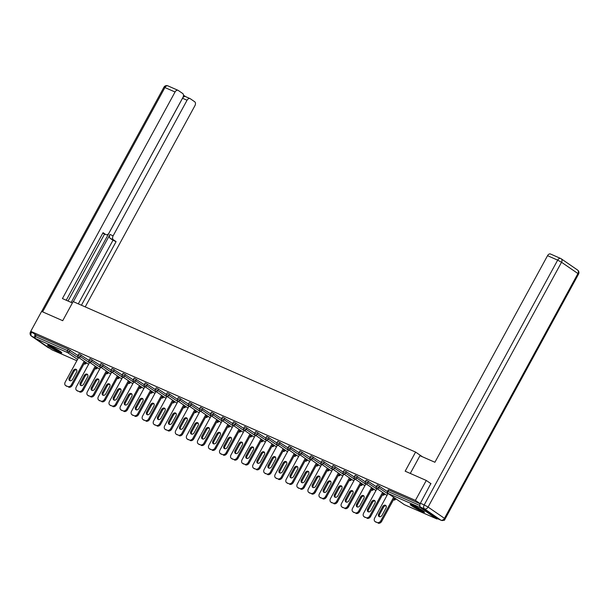 <?xml version="1.0" encoding="UTF-8"?>
<svg xmlns="http://www.w3.org/2000/svg" width="609" height="609" viewBox="0 0 609 609"><rect width="100%" height="100%" fill="white"/><g stroke="black" fill="none" stroke-linecap="round" stroke-linejoin="round"><path stroke-width="0.91" d="M59.195 352.071A8.123 0.761 -151.4 0 0 61.806 352.847A8.123 0.761 -151.4 0 0 57.893 349.924A8.123 0.761 -151.4 0 0 50.151 345.851A8.123 0.761 -151.4 0 0 47.548 345.075A8.123 0.761 -151.4 0 0 51.453 347.998A8.123 0.761 -151.4 0 0 59.195 352.071M421.908 511.461A8.123 0.761 -151.4 0 0 424.511 512.245A8.123 0.761 -151.4 0 0 420.606 509.314A8.123 0.761 -151.4 0 0 412.864 505.249A8.123 0.761 -151.4 0 0 410.253 504.465A8.123 0.761 -151.4 0 0 414.166 507.396A8.123 0.761 -151.4 0 0 421.908 511.461M455.197 500.354L444.395 520.322L443.999 520.056M86.272 362.949L87.163 363.337M97.326 367.798L98.216 368.194M108.372 372.655L109.27 373.051M119.425 377.511L120.316 377.907M130.478 382.368L131.369 382.764M141.532 387.225L142.422 387.621M152.577 392.082L153.468 392.478M163.631 396.939L164.521 397.334M174.684 401.795L175.575 402.191M185.737 406.652L186.628 407.048M196.783 411.509L197.674 411.905M207.836 416.366L208.727 416.762M218.89 421.222L219.78 421.618M229.943 426.079L230.834 426.475M240.989 430.936L241.88 431.332M252.042 435.793L252.933 436.189M263.096 440.65L263.986 441.038M274.141 445.506L275.032 445.895M285.195 450.363L286.085 450.751M296.248 455.22L297.139 455.608M307.301 460.077L308.192 460.465M318.347 464.933L319.238 465.322M329.4 469.79L330.291 470.178M340.454 474.647L341.344 475.035M351.507 479.504L352.398 479.892M362.553 484.361L363.444 484.749M373.606 489.217L374.497 489.606M384.66 494.074L385.55 494.462M395.705 498.931L396.604 499.319M443.908 520.109L444.395 520.322M52.138 349.878A1.561 1.043 -66.3 0 1 52.009 349.84A1.561 1.043 -66.3 0 1 51.894 349.772L35.497 338.497A1.561 1.043 -66.3 0 1 35.368 336.533L36.159 335.079L30.747 331.349L41.61 311.42L62.719 320.699L73.141 301.584L415.589 452.076L422.41 456.765M419.883 505.934A1.561 1.043 113.7 0 0 420.164 507.541L436.562 518.822A1.561 1.043 113.7 0 0 436.683 518.883A1.561 1.043 113.7 0 0 437.589 518.731M388.74 490.017L387.948 491.478L387.446 491.326L388.238 489.872L388.74 490.017L420.119 503.81M415.589 452.076L405.168 471.191L426.277 480.463L431.02 483.729M426.277 480.463L415.414 500.392L420.172 503.666M30.747 331.349L415.414 500.392M36.159 335.079L68.254 349.178L77.914 355.557M81.241 355.1L80.441 356.554L78.013 355.344L78.805 353.882L79.307 354.035L88.967 360.414M92.286 359.957L91.495 361.411L89.059 360.201L89.858 358.739L90.353 358.891L100.013 365.271M103.34 364.814L102.548 366.268L100.112 365.057L100.904 363.596L101.406 363.748L111.066 370.127M114.393 369.671L113.594 371.125L111.165 369.914L111.957 368.453L112.459 368.605L122.12 374.984M125.439 374.527L124.647 375.981L122.211 374.771L123.01 373.309L123.513 373.462L133.165 379.841M136.492 379.384L135.7 380.838L133.264 379.628L134.056 378.166L134.559 378.318L144.219 384.698M147.545 384.241L146.754 385.695L144.318 384.485L145.109 383.023L145.612 383.175L155.272 389.554M158.599 389.098L157.8 390.552L155.371 389.334L156.163 387.88L156.665 388.032L166.326 394.411M169.645 393.954L168.853 395.408L166.417 394.19L167.216 392.736L167.719 392.889L177.371 399.268M180.698 398.811L179.906 400.265L177.47 399.047L178.262 397.593L178.764 397.746L188.425 404.125M191.751 403.668L190.96 405.122L188.524 403.904L189.315 402.45L189.818 402.602L199.478 408.982M202.805 408.525L202.005 409.979L199.577 408.761L200.369 407.307L200.871 407.459L210.531 413.838M213.85 413.382L213.059 414.836L210.623 413.618L211.422 412.164L211.924 412.316L221.577 418.695M224.904 418.238L224.112 419.692L221.676 418.474L222.468 417.02L222.97 417.173L232.63 423.552M235.957 423.095L235.158 424.549L232.729 423.331L233.521 421.877L234.023 422.029L243.684 428.409M247.003 427.952L246.211 429.406L243.775 428.188L244.574 426.734L245.077 426.886L254.729 433.265M258.056 432.809L257.264 434.263L254.828 433.045L255.628 431.591L256.123 431.743L265.783 438.122M269.109 437.658L268.318 439.119L265.882 437.901L266.673 436.447L267.176 436.6L276.836 442.971M280.163 442.515L279.364 443.976L276.935 442.758L277.727 441.304L278.229 441.456L287.89 447.828M291.209 447.371L290.417 448.833L287.981 447.615L288.78 446.161L289.283 446.313L298.935 452.685M302.262 452.228L301.47 453.69L299.034 452.472L299.826 451.018L300.328 451.17L309.989 457.542M313.315 457.085L312.524 458.547L310.088 457.329L310.879 455.875L311.382 456.019L321.042 462.398M324.369 461.942L323.569 463.403L321.141 462.185L321.933 460.731L322.435 460.876L332.095 467.255M335.414 466.799L334.623 468.26L332.187 467.042L332.986 465.588L333.488 465.733L343.141 472.112M346.468 471.655L345.676 473.117L343.24 471.899L344.032 470.445L344.534 470.59L354.194 476.969M357.521 476.512L356.729 477.974L354.293 476.756L355.085 475.302L355.587 475.446L365.248 481.826M368.574 481.369L367.775 482.83L365.347 481.612L366.138 480.158L366.641 480.303L376.301 486.682M379.62 486.226L378.828 487.68L376.392 486.469L377.192 485.015L377.687 485.16L387.347 491.539M377.23 522.522L375.311 521.685L377.23 522.522A3.121 2.299 -55.5 0 0 380.838 520.725L393.627 497.279M375.311 521.685A3.121 2.299 -55.5 0 1 375.037 521.525A3.121 2.299 -55.5 0 1 374.68 518.023L388.07 493.457L404.475 504.716L436.562 518.822M385.946 508.142A2.444 1.804 -55.5 0 0 385.672 505.394A2.444 1.804 -55.5 0 0 382.619 506.673L378.752 513.775A2.444 1.804 -55.5 0 0 379.026 516.523A2.444 1.804 -55.5 0 0 382.079 515.237L385.946 508.142M380.838 520.725L381.714 521.327L394.495 497.873M381.714 521.327A3.121 2.299 124.5 0 1 378.098 523.123M376.187 522.278A3.121 2.299 124.5 0 1 375.905 522.126L375.037 521.525M386.045 505.774A2.444 1.804 -55.5 0 0 383.487 507.274L379.62 514.369A2.444 1.804 -55.5 0 0 379.521 516.729M366.176 517.665L364.266 516.828L366.176 517.665A3.121 2.299 -55.5 0 0 369.792 515.869L382.574 492.422M364.266 516.828A3.121 2.299 -55.5 0 1 363.984 516.668A3.121 2.299 -55.5 0 1 363.626 513.166L377.017 488.601M374.9 503.285A2.444 1.804 -55.5 0 0 374.619 500.537A2.444 1.804 -55.5 0 0 371.566 501.816L367.699 508.918A2.444 1.804 -55.5 0 0 367.981 511.667A2.444 1.804 -55.5 0 0 371.026 510.38L374.9 503.285M369.792 515.869L370.66 516.47L383.449 493.016M370.66 516.47A3.121 2.299 124.5 0 1 367.044 518.267M365.134 517.422A3.121 2.299 124.5 0 1 364.852 517.269L363.984 516.668M374.992 500.918A2.444 1.804 -55.5 0 0 372.442 502.417L368.567 509.512A2.444 1.804 -55.5 0 0 368.475 511.872M355.123 512.808L353.212 511.971L355.123 512.808A3.121 2.299 -55.5 0 0 358.739 511.012L371.528 487.565M353.212 511.971A3.121 2.299 -55.5 0 1 352.931 511.811A3.121 2.299 -55.5 0 1 352.573 508.309L365.971 483.744A1.561 1.149 -55.5 0 0 367.775 482.83L376.788 489.027M363.847 498.428A2.444 1.804 -55.5 0 0 363.565 495.68A2.444 1.804 -55.5 0 0 360.52 496.959L356.646 504.062A2.444 1.804 -55.5 0 0 356.927 506.81A2.444 1.804 -55.5 0 0 359.98 505.523L363.847 498.428M358.739 511.012L359.607 511.613L372.396 488.159M359.607 511.613A3.121 2.299 124.5 0 1 355.991 513.41M354.08 512.565A3.121 2.299 124.5 0 1 353.799 512.413L352.931 511.811M363.946 496.069A2.444 1.804 -55.5 0 0 361.388 497.561L357.513 504.655A2.444 1.804 -55.5 0 0 357.422 507.015M344.077 507.952L342.159 507.114L344.077 507.952A3.121 2.299 -55.5 0 0 347.686 506.155L360.475 482.709M342.159 507.114A3.121 2.299 -55.5 0 1 341.877 506.954A3.121 2.299 -55.5 0 1 341.527 503.453L354.918 478.887M352.794 493.572A2.444 1.804 -55.5 0 0 352.52 490.824A2.444 1.804 -55.5 0 0 349.467 492.102L345.592 499.205A2.444 1.804 -55.5 0 0 345.874 501.953A2.444 1.804 -55.5 0 0 348.927 500.667L352.794 493.572M347.686 506.155L348.554 506.757L361.343 483.302M348.554 506.757A3.121 2.299 124.5 0 1 344.945 508.553M343.027 507.708A3.121 2.299 124.5 0 1 342.753 507.556L341.877 506.954M352.893 491.212A2.444 1.804 -55.5 0 0 350.335 492.704L346.468 499.799A2.444 1.804 -55.5 0 0 346.369 502.159M333.024 503.095L331.113 502.258L333.024 503.095A3.121 2.299 -55.5 0 0 336.64 501.298L349.421 477.852M331.113 502.258A3.121 2.299 -55.5 0 1 330.832 502.098A3.121 2.299 -55.5 0 1 330.474 498.596L343.864 474.03A1.561 1.149 -55.5 0 0 345.676 473.117L354.689 479.313M341.74 488.715A2.444 1.804 -55.5 0 0 341.466 485.967A2.444 1.804 -55.5 0 0 338.414 487.246L334.547 494.348A2.444 1.804 -55.5 0 0 334.821 497.096A2.444 1.804 -55.5 0 0 337.873 495.81L341.74 488.715M336.64 501.298L337.508 501.9L350.289 478.446M337.508 501.9A3.121 2.299 124.5 0 1 333.892 503.696M331.981 502.859A3.121 2.299 124.5 0 1 331.699 502.699L330.832 502.098M341.839 486.355A2.444 1.804 -55.5 0 0 339.282 487.847L335.414 494.942A2.444 1.804 -55.5 0 0 335.315 497.309M321.971 498.238L320.06 497.401L321.971 498.238A3.121 2.299 -55.5 0 0 325.587 496.442L338.368 472.995M320.06 497.401A3.121 2.299 -55.5 0 1 319.778 497.241A3.121 2.299 -55.5 0 1 319.421 493.739L332.818 469.174A1.561 1.149 -55.5 0 0 334.623 468.26L343.636 474.457M330.695 483.858A2.444 1.804 -55.5 0 0 330.413 481.11A2.444 1.804 -55.5 0 0 327.36 482.389L323.493 489.491A2.444 1.804 -55.5 0 0 323.775 492.239A2.444 1.804 -55.5 0 0 326.82 490.953L330.695 483.858M325.587 496.442L326.454 497.043L339.243 473.589M326.454 497.043A3.121 2.299 124.5 0 1 322.839 498.84M320.928 498.002A3.121 2.299 124.5 0 1 320.646 497.842L319.778 497.241M330.786 481.498A2.444 1.804 -55.5 0 0 328.236 482.99L324.361 490.085A2.444 1.804 -55.5 0 0 324.27 492.453M422.989 510.837A7.026 0.662 28.6 0 1 417.462 508.211A7.026 0.662 28.6 0 1 412.263 504.99M416.465 507A6.509 0.609 -151.4 0 0 419.022 508.393M411.623 504.739A8.069 0.761 -151.4 0 0 423.544 511.233M60.283 351.446A7.026 0.662 28.6 0 1 54.757 348.812A7.026 0.662 28.6 0 1 49.55 345.592M53.759 347.602A6.509 0.609 -151.4 0 0 56.31 348.995M48.918 345.341A8.069 0.761 -151.4 0 0 60.831 351.842M410.283 473.437L419.959 455.692L434.91 462.261L547.537 255.681A3.121 2.086 -66.3 0 1 550.536 254.022L560.661 258.475A3.121 2.086 113.7 0 0 557.669 260.134L547.537 255.681M420.621 507.175L437.026 518.457L440.847 520.139L424.45 508.858L420.621 507.175A3.121 2.086 -66.3 0 1 420.377 503.255L430.829 483.592M437.513 518.67A3.121 2.086 -66.3 0 1 437.254 518.586A3.121 2.086 -66.3 0 1 437.026 518.457M72.395 302.955L62.422 298.57L175.049 91.997L164.925 87.544L42.615 311.861M73.354 301.683L110.001 234.465L113.122 235.835L187.047 100.241L182.517 98.255A3.121 2.086 -66.3 0 1 185.509 96.587L190.046 98.582A3.121 2.086 113.7 0 0 187.047 100.241M113.122 235.835A3.121 2.086 113.7 0 0 113.373 239.763L110.252 238.393A3.121 2.086 -66.3 0 1 110.001 234.465M81.423 305.223L116.091 241.636L113.373 239.763M85.214 306.89L194.933 105.662A3.121 2.086 113.7 0 0 194.682 101.741L190.274 98.711A3.121 2.086 113.7 0 0 190.046 98.582M102.754 233.217L105.776 234.541A3.121 2.086 113.7 0 0 106.012 234.671A3.121 2.086 113.7 0 0 109.003 233.011L182.936 97.417A3.121 2.086 113.7 0 0 182.685 93.489L178.277 90.459A3.121 2.086 113.7 0 0 178.049 90.33A3.121 2.086 113.7 0 0 175.049 91.997M185.631 96.641L183.476 95.164M105.776 234.541L103.058 232.668L66.214 300.237M35.116 334.356A3.121 2.086 113.7 0 0 35.094 337.493M71.192 302.422L182.517 98.255M104.581 234.039L68.048 301.044M103.142 233.384A3.121 2.086 -66.3 0 1 102.891 233.3A3.121 2.086 -66.3 0 1 102.746 233.232M78.31 303.861L112.977 240.266L110.252 238.393M112.977 240.266L116.091 241.636M310.917 493.381L309.007 492.544L310.917 493.381A3.121 2.299 -55.5 0 0 314.533 491.592L327.322 468.138M309.007 492.544A3.121 2.299 -55.5 0 1 308.725 492.384A3.121 2.299 -55.5 0 1 308.367 488.882L321.765 464.317M319.641 479.001A2.444 1.804 -55.5 0 0 319.36 476.253A2.444 1.804 -55.5 0 0 316.315 477.54L312.44 484.635A2.444 1.804 -55.5 0 0 312.721 487.383A2.444 1.804 -55.5 0 0 315.774 486.096L319.641 479.001M314.533 491.592L315.401 492.186L328.19 468.732M315.401 492.186A3.121 2.299 124.5 0 1 311.793 493.983M309.874 493.145A3.121 2.299 124.5 0 1 309.593 492.986L308.725 492.384M319.74 476.641A2.444 1.804 -55.5 0 0 317.182 478.134L313.308 485.228A2.444 1.804 -55.5 0 0 313.216 487.596M299.872 488.525L297.953 487.687L299.872 488.525A3.121 2.299 -55.5 0 0 303.48 486.736L316.269 463.282M297.953 487.687A3.121 2.299 -55.5 0 1 297.672 487.527A3.121 2.299 -55.5 0 1 297.321 484.026L310.712 459.46A1.561 1.149 -55.5 0 0 312.524 458.547L321.529 464.743M308.588 474.145A2.444 1.804 -55.5 0 0 308.314 471.396A2.444 1.804 -55.5 0 0 305.261 472.683L301.394 479.778A2.444 1.804 -55.5 0 0 301.668 482.526A2.444 1.804 -55.5 0 0 304.721 481.239L308.588 474.145M303.48 486.736L304.355 487.329L317.137 463.875M304.355 487.329A3.121 2.299 124.5 0 1 300.739 489.126M298.829 488.289A3.121 2.299 124.5 0 1 298.547 488.129L297.672 487.527M308.687 471.785A2.444 1.804 -55.5 0 0 306.129 473.277L302.262 480.379A2.444 1.804 -55.5 0 0 302.163 482.739M288.818 483.675L286.908 482.83L288.818 483.675A3.121 2.299 -55.5 0 0 292.434 481.879L305.216 458.425M286.908 482.83A3.121 2.299 -55.5 0 1 286.626 482.678A3.121 2.299 -55.5 0 1 286.268 479.169L299.658 454.603M297.542 469.288A2.444 1.804 -55.5 0 0 297.261 466.54A2.444 1.804 -55.5 0 0 294.208 467.826L290.341 474.921A2.444 1.804 -55.5 0 0 290.615 477.669A2.444 1.804 -55.5 0 0 293.667 476.383L297.542 469.288M292.434 481.879L293.302 482.473L306.083 459.019M293.302 482.473A3.121 2.299 124.5 0 1 289.686 484.269M287.775 483.432A3.121 2.299 124.5 0 1 287.494 483.272L286.626 482.678M297.634 466.928A2.444 1.804 -55.5 0 0 295.076 468.42L291.209 475.522A2.444 1.804 -55.5 0 0 291.11 477.882M277.765 478.819L275.854 477.974L277.765 478.819A3.121 2.299 -55.5 0 0 281.381 477.022L294.17 453.568M275.854 477.974A3.121 2.299 -55.5 0 1 275.572 477.821A3.121 2.299 -55.5 0 1 275.215 474.312L288.613 449.746A1.561 1.149 -55.5 0 0 290.417 448.833L299.43 455.03M286.489 464.431A2.444 1.804 -55.5 0 0 286.207 461.683A2.444 1.804 -55.5 0 0 283.155 462.969L279.287 470.064A2.444 1.804 -55.5 0 0 279.569 472.812A2.444 1.804 -55.5 0 0 282.614 471.526L286.489 464.431M281.381 477.022L282.249 477.616L295.038 454.162M282.249 477.616A3.121 2.299 124.5 0 1 278.633 479.412M276.722 478.575A3.121 2.299 124.5 0 1 276.44 478.415L275.572 477.821M286.58 462.071A2.444 1.804 -55.5 0 0 284.03 463.563L280.155 470.666A2.444 1.804 -55.5 0 0 280.064 473.026M266.712 473.962L264.801 473.117L266.712 473.962A3.121 2.299 -55.5 0 0 270.327 472.165L283.116 448.711M264.801 473.117A3.121 2.299 -55.5 0 1 264.519 472.965A3.121 2.299 -55.5 0 1 264.169 469.455L277.559 444.89A1.561 1.149 -55.5 0 0 279.364 443.976L288.377 450.173M275.435 459.574A2.444 1.804 -55.5 0 0 275.161 456.826A2.444 1.804 -55.5 0 0 272.109 458.113L268.234 465.207A2.444 1.804 -55.5 0 0 268.516 467.956A2.444 1.804 -55.5 0 0 271.568 466.669L275.435 459.574M270.327 472.165L271.195 472.759L283.984 449.305M271.195 472.759A3.121 2.299 124.5 0 1 267.587 474.556M265.669 473.718A3.121 2.299 124.5 0 1 265.387 473.558L264.519 472.965M275.534 457.214A2.444 1.804 -55.5 0 0 272.977 458.706L269.109 465.809A2.444 1.804 -55.5 0 0 269.011 468.169M255.666 469.105L253.747 468.26L255.666 469.105A3.121 2.299 -55.5 0 0 259.274 467.309L272.063 443.854M253.747 468.26A3.121 2.299 -55.5 0 1 253.466 468.108A3.121 2.299 -55.5 0 1 253.116 464.598L266.506 440.033M264.382 454.717A2.444 1.804 -55.5 0 0 264.108 451.969A2.444 1.804 -55.5 0 0 261.055 453.256L257.188 460.351A2.444 1.804 -55.5 0 0 257.462 463.099A2.444 1.804 -55.5 0 0 260.515 461.812L264.382 454.717M259.274 467.309L260.15 467.902L272.931 444.456M260.15 467.902A3.121 2.299 124.5 0 1 256.534 469.699M254.623 468.861A3.121 2.299 124.5 0 1 254.341 468.702L253.466 468.108M264.481 452.358A2.444 1.804 -55.5 0 0 261.923 453.85L258.056 460.952A2.444 1.804 -55.5 0 0 257.957 463.312M244.612 464.248L242.702 463.403L244.612 464.248A3.121 2.299 -55.5 0 0 248.228 462.452L261.01 438.998M242.702 463.403A3.121 2.299 -55.5 0 1 242.42 463.251A3.121 2.299 -55.5 0 1 242.062 459.742L255.453 435.176M253.336 449.861A2.444 1.804 -55.5 0 0 253.055 447.113A2.444 1.804 -55.5 0 0 250.002 448.399L246.135 455.494A2.444 1.804 -55.5 0 0 246.409 458.242A2.444 1.804 -55.5 0 0 249.462 456.956L253.336 449.861M248.228 462.452L249.096 463.046L261.885 439.599M249.096 463.046A3.121 2.299 124.5 0 1 245.48 464.842M243.57 464.005A3.121 2.299 124.5 0 1 243.288 463.845L242.42 463.251M253.428 447.501A2.444 1.804 -55.5 0 0 250.87 448.993L247.003 456.095A2.444 1.804 -55.5 0 0 246.911 458.455M233.559 459.392L231.648 458.547L233.559 459.392A3.121 2.299 -55.5 0 0 237.175 457.595L249.964 434.141M231.648 458.547A3.121 2.299 -55.5 0 1 231.367 458.394A3.121 2.299 -55.5 0 1 231.009 454.885L244.407 430.319M242.283 445.004A2.444 1.804 -55.5 0 0 242.001 442.256A2.444 1.804 -55.5 0 0 238.956 443.542L235.082 450.637A2.444 1.804 -55.5 0 0 235.363 453.385A2.444 1.804 -55.5 0 0 238.416 452.099L242.283 445.004M237.175 457.595L238.043 458.189L250.832 434.742M238.043 458.189A3.121 2.299 124.5 0 1 234.427 459.985M232.516 459.148A3.121 2.299 124.5 0 1 232.235 458.988L231.367 458.394M242.374 442.644A2.444 1.804 -55.5 0 0 239.824 444.136L235.949 451.239A2.444 1.804 -55.5 0 0 235.858 453.598M222.513 454.535L220.595 453.69L222.513 454.535A3.121 2.299 -55.5 0 0 226.122 452.738L238.911 429.284M220.595 453.69A3.121 2.299 -55.5 0 1 220.313 453.538A3.121 2.299 -55.5 0 1 219.963 450.028L233.354 425.463A1.561 1.149 -55.5 0 0 235.158 424.549L244.171 430.746M231.23 440.147A2.444 1.804 -55.5 0 0 230.956 437.399A2.444 1.804 -55.5 0 0 227.903 438.686L224.028 445.78A2.444 1.804 -55.5 0 0 224.31 448.529A2.444 1.804 -55.5 0 0 227.363 447.242L231.23 440.147M226.122 452.738L226.99 453.332L239.779 429.885M226.99 453.332A3.121 2.299 124.5 0 1 223.381 455.129M221.463 454.291A3.121 2.299 124.5 0 1 221.181 454.131L220.313 453.538M231.329 437.787A2.444 1.804 -55.5 0 0 228.771 439.279L224.904 446.382A2.444 1.804 -55.5 0 0 224.805 448.742M211.46 449.678L209.549 448.833L211.46 449.678A3.121 2.299 -55.5 0 0 215.068 447.881L227.857 424.427M209.549 448.833A3.121 2.299 -55.5 0 1 209.268 448.681A3.121 2.299 -55.5 0 1 208.91 445.171L222.3 420.606A1.561 1.149 -55.5 0 0 224.112 419.692L233.125 425.889M220.176 435.29A2.444 1.804 -55.5 0 0 219.902 432.542A2.444 1.804 -55.5 0 0 216.85 433.829L212.983 440.924A2.444 1.804 -55.5 0 0 213.257 443.672A2.444 1.804 -55.5 0 0 216.309 442.385L220.176 435.29M215.068 447.881L215.944 448.475L228.725 425.029M215.944 448.475A3.121 2.299 124.5 0 1 212.328 450.272M210.417 449.434A3.121 2.299 124.5 0 1 210.135 449.275L209.268 448.681M220.275 432.93A2.444 1.804 -55.5 0 0 217.718 434.423L213.85 441.525A2.444 1.804 -55.5 0 0 213.751 443.885M200.407 444.821L198.496 443.976L200.407 444.821A3.121 2.299 -55.5 0 0 204.023 443.025L216.804 419.571M198.496 443.976A3.121 2.299 -55.5 0 1 198.214 443.824A3.121 2.299 -55.5 0 1 197.856 440.315L211.247 415.749M209.131 430.434A2.444 1.804 -55.5 0 0 208.849 427.685A2.444 1.804 -55.5 0 0 205.796 428.972L201.929 436.067A2.444 1.804 -55.5 0 0 202.211 438.815A2.444 1.804 -55.5 0 0 205.256 437.528L209.131 430.434M204.023 443.025L204.89 443.618L217.679 420.172M204.89 443.618A3.121 2.299 124.5 0 1 201.274 445.415M199.364 444.578A3.121 2.299 124.5 0 1 199.082 444.418L198.214 443.824M209.222 428.074A2.444 1.804 -55.5 0 0 206.672 429.566L202.797 436.668A2.444 1.804 -55.5 0 0 202.706 439.028M189.353 439.964L187.443 439.119L189.353 439.964A3.121 2.299 -55.5 0 0 192.969 438.168L205.758 414.714M187.443 439.119A3.121 2.299 -55.5 0 1 187.161 438.967A3.121 2.299 -55.5 0 1 186.803 435.458L200.201 410.892A1.561 1.149 -55.5 0 0 202.005 409.979L211.018 416.175M198.077 425.577A2.444 1.804 -55.5 0 0 197.796 422.829A2.444 1.804 -55.5 0 0 194.751 424.115L190.876 431.21A2.444 1.804 -55.5 0 0 191.157 433.958A2.444 1.804 -55.5 0 0 194.21 432.672L198.077 425.577M192.969 438.168L193.837 438.762L206.626 415.315M193.837 438.762A3.121 2.299 124.5 0 1 190.229 440.558M188.31 439.721A3.121 2.299 124.5 0 1 188.029 439.561L187.161 438.967M198.176 423.217A2.444 1.804 -55.5 0 0 195.618 424.709L191.744 431.811A2.444 1.804 -55.5 0 0 191.652 434.171M178.308 435.108L176.389 434.263L178.308 435.108A3.121 2.299 -55.5 0 0 181.916 433.311L194.705 409.857M176.389 434.263A3.121 2.299 -55.5 0 1 176.108 434.11A3.121 2.299 -55.5 0 1 175.757 430.601L189.148 406.036M187.024 420.72A2.444 1.804 -55.5 0 0 186.75 417.972A2.444 1.804 -55.5 0 0 183.697 419.258L179.83 426.353A2.444 1.804 -55.5 0 0 180.104 429.101A2.444 1.804 -55.5 0 0 183.157 427.815L187.024 420.72M181.916 433.311L182.791 433.905L195.573 410.458M182.791 433.905A3.121 2.299 124.5 0 1 179.175 435.701M177.265 434.864A3.121 2.299 124.5 0 1 176.983 434.704L176.108 434.11M187.123 418.36A2.444 1.804 -55.5 0 0 184.565 419.852L180.698 426.955A2.444 1.804 -55.5 0 0 180.599 429.315M167.254 430.251L165.343 429.406L167.254 430.251A3.121 2.299 -55.5 0 0 170.87 428.454L183.652 405M165.343 429.406A3.121 2.299 -55.5 0 1 165.062 429.254A3.121 2.299 -55.5 0 1 164.704 425.744L178.094 401.179A1.561 1.149 -55.5 0 0 179.906 400.265L188.919 406.462M175.978 415.863A2.444 1.804 -55.5 0 0 175.697 413.115A2.444 1.804 -55.5 0 0 172.644 414.402L168.777 421.497A2.444 1.804 -55.5 0 0 169.051 424.245A2.444 1.804 -55.5 0 0 172.103 422.966L175.978 415.863M170.87 428.454L171.738 429.048L184.519 405.602M171.738 429.048A3.121 2.299 124.5 0 1 168.122 430.845M166.211 430.007A3.121 2.299 124.5 0 1 165.93 429.847L165.062 429.254M176.07 413.503A2.444 1.804 -55.5 0 0 173.512 414.995L169.645 422.098A2.444 1.804 -55.5 0 0 169.546 424.458M156.201 425.394L154.29 424.549L156.201 425.394A3.121 2.299 -55.5 0 0 159.817 423.598L172.598 400.143M154.29 424.549A3.121 2.299 -55.5 0 1 154.008 424.397A3.121 2.299 -55.5 0 1 153.651 420.888L167.049 396.322A1.561 1.149 -55.5 0 0 168.853 395.408L177.866 401.605M164.925 411.006A2.444 1.804 -55.5 0 0 164.643 408.258A2.444 1.804 -55.5 0 0 161.591 409.545L157.723 416.64A2.444 1.804 -55.5 0 0 158.005 419.388A2.444 1.804 -55.5 0 0 161.05 418.109L164.925 411.006M159.817 423.598L160.685 424.191L173.474 400.745M160.685 424.191A3.121 2.299 124.5 0 1 157.069 425.988M155.158 425.151A3.121 2.299 124.5 0 1 154.876 424.991L154.008 424.397M165.016 408.647A2.444 1.804 -55.5 0 0 162.466 410.139L158.591 417.241A2.444 1.804 -55.5 0 0 158.5 419.601M145.148 420.537L143.237 419.692L145.148 420.537A3.121 2.299 -55.5 0 0 148.763 418.741L161.552 395.287M143.237 419.692A3.121 2.299 -55.5 0 1 142.955 419.54A3.121 2.299 -55.5 0 1 142.597 416.031L155.995 391.465M153.871 406.15A2.444 1.804 -55.5 0 0 153.59 403.402A2.444 1.804 -55.5 0 0 150.545 404.688L146.67 411.783A2.444 1.804 -55.5 0 0 146.952 414.531A2.444 1.804 -55.5 0 0 150.004 413.252L153.871 406.15M148.763 418.741L149.631 419.335L162.42 395.888M149.631 419.335A3.121 2.299 124.5 0 1 146.023 421.131M144.105 420.294A3.121 2.299 124.5 0 1 143.823 420.134L142.955 419.54M153.97 403.79A2.444 1.804 -55.5 0 0 151.413 405.282L147.545 412.384A2.444 1.804 -55.5 0 0 147.447 414.744M134.102 415.681L132.183 414.836L134.102 415.681A3.121 2.299 -55.5 0 0 137.71 413.884L150.499 390.43M132.183 414.836A3.121 2.299 -55.5 0 1 131.902 414.683A3.121 2.299 -55.5 0 1 131.552 411.174L144.942 386.608A1.561 1.149 -55.5 0 0 146.754 385.695L155.759 391.891M142.818 401.293A2.444 1.804 -55.5 0 0 142.544 398.545A2.444 1.804 -55.5 0 0 139.491 399.831L135.624 406.926A2.444 1.804 -55.5 0 0 135.898 409.674A2.444 1.804 -55.5 0 0 138.951 408.395L142.818 401.293M137.71 413.884L138.586 414.478L151.367 391.031M138.586 414.478A3.121 2.299 124.5 0 1 134.97 416.274M133.059 415.437A3.121 2.299 124.5 0 1 132.777 415.277L131.902 414.683M142.917 398.933A2.444 1.804 -55.5 0 0 140.359 400.425L136.492 407.528A2.444 1.804 -55.5 0 0 136.393 409.887M123.048 410.824L121.138 409.979L123.048 410.824A3.121 2.299 -55.5 0 0 126.664 409.027L139.446 385.573M121.138 409.979A3.121 2.299 -55.5 0 1 120.856 409.827A3.121 2.299 -55.5 0 1 120.498 406.317L133.889 381.752M131.772 396.436A2.444 1.804 -55.5 0 0 131.491 393.688A2.444 1.804 -55.5 0 0 128.438 394.975L124.571 402.069A2.444 1.804 -55.5 0 0 124.845 404.818A2.444 1.804 -55.5 0 0 127.898 403.539L131.772 396.436M126.664 409.027L127.532 409.629L140.314 386.175M127.532 409.629A3.121 2.299 124.5 0 1 123.916 411.418M122.006 410.58A3.121 2.299 124.5 0 1 121.724 410.42L120.856 409.827M131.864 394.076A2.444 1.804 -55.5 0 0 129.306 395.568L125.439 402.671A2.444 1.804 -55.5 0 0 125.34 405.031M111.995 405.967L110.084 405.13L111.995 405.967A3.121 2.299 -55.5 0 0 115.611 404.17L128.4 380.716M110.084 405.13A3.121 2.299 -55.5 0 1 109.803 404.97A3.121 2.299 -55.5 0 1 109.445 401.46L122.843 376.895A1.561 1.149 -55.5 0 0 124.647 375.981L133.66 382.178M120.719 391.579A2.444 1.804 -55.5 0 0 120.437 388.831A2.444 1.804 -55.5 0 0 117.392 390.118L113.518 397.213A2.444 1.804 -55.5 0 0 113.799 399.961A2.444 1.804 -55.5 0 0 116.844 398.682L120.719 391.579M115.611 404.17L116.479 404.772L129.268 381.318M116.479 404.772A3.121 2.299 124.5 0 1 112.863 406.561M110.952 405.723A3.121 2.299 124.5 0 1 110.671 405.564L109.803 404.97M120.81 389.22A2.444 1.804 -55.5 0 0 118.26 390.719L114.385 397.814A2.444 1.804 -55.5 0 0 114.294 400.174M100.942 401.11L99.031 400.273L100.942 401.11A3.121 2.299 -55.5 0 0 104.558 399.314L117.347 375.86M99.031 400.273A3.121 2.299 -55.5 0 1 98.749 400.113A3.121 2.299 -55.5 0 1 98.399 396.604L111.79 372.038A1.561 1.149 -55.5 0 0 113.594 371.125L122.607 377.321M109.666 386.723A2.444 1.804 -55.5 0 0 109.392 383.974A2.444 1.804 -55.5 0 0 106.339 385.261L102.464 392.356A2.444 1.804 -55.5 0 0 102.746 395.104A2.444 1.804 -55.5 0 0 105.799 393.825L109.666 386.723M104.558 399.314L105.426 399.915L118.215 376.461M105.426 399.915A3.121 2.299 124.5 0 1 101.817 401.712M99.899 400.867A3.121 2.299 124.5 0 1 99.617 400.714L98.749 400.113M109.765 384.363A2.444 1.804 -55.5 0 0 107.207 385.862L103.34 392.957A2.444 1.804 -55.5 0 0 103.241 395.317M89.896 396.253L87.978 395.416L89.896 396.253A3.121 2.299 -55.5 0 0 93.504 394.457L106.293 371.003M87.978 395.416A3.121 2.299 -55.5 0 1 87.704 395.256A3.121 2.299 -55.5 0 1 87.346 391.747L100.736 367.181M98.612 381.866A2.444 1.804 -55.5 0 0 98.338 379.118A2.444 1.804 -55.5 0 0 95.286 380.404L91.419 387.499A2.444 1.804 -55.5 0 0 91.693 390.247A2.444 1.804 -55.5 0 0 94.745 388.968L98.612 381.866M93.504 394.457L94.38 395.058L107.161 371.604M94.38 395.058A3.121 2.299 124.5 0 1 90.764 396.855M88.853 396.01A3.121 2.299 124.5 0 1 88.571 395.858L87.704 395.256M98.711 379.506A2.444 1.804 -55.5 0 0 96.153 381.006L92.286 388.1A2.444 1.804 -55.5 0 0 92.187 390.46M78.843 391.397L76.932 390.559L78.843 391.397A3.121 2.299 -55.5 0 0 82.459 389.6L95.24 366.146M76.932 390.559A3.121 2.299 -55.5 0 1 76.65 390.399A3.121 2.299 -55.5 0 1 76.292 386.89L89.683 362.325A1.561 1.149 -55.5 0 0 91.495 361.411L100.508 367.608M87.567 377.009A2.444 1.804 -55.5 0 0 87.285 374.261A2.444 1.804 -55.5 0 0 84.232 375.547L80.365 382.65A2.444 1.804 -55.5 0 0 80.647 385.39A2.444 1.804 -55.5 0 0 83.692 384.112L87.567 377.009M82.459 389.6L83.326 390.202L96.115 366.747M83.326 390.202A3.121 2.299 124.5 0 1 79.71 391.998M77.8 391.153A3.121 2.299 124.5 0 1 77.518 391.001L76.65 390.399M87.658 374.649A2.444 1.804 -55.5 0 0 85.108 376.149L81.233 383.244A2.444 1.804 -55.5 0 0 81.142 385.604M67.789 386.54L65.879 385.703L67.789 386.54A3.121 2.299 -55.5 0 0 71.405 384.743L84.194 361.289M65.879 385.703A3.121 2.299 -55.5 0 1 65.597 385.543A3.121 2.299 -55.5 0 1 65.239 382.033L78.637 357.468M76.513 372.152A2.444 1.804 -55.5 0 0 76.232 369.404A2.444 1.804 -55.5 0 0 73.187 370.691L69.312 377.793A2.444 1.804 -55.5 0 0 69.593 380.534A2.444 1.804 -55.5 0 0 72.646 379.255L76.513 372.152M71.405 384.743L72.273 385.345L85.062 361.891M72.273 385.345A3.121 2.299 124.5 0 1 68.657 387.141M66.746 386.296A3.121 2.299 124.5 0 1 66.465 386.144L65.597 385.543M76.612 369.792A2.444 1.804 -55.5 0 0 74.054 371.292L70.18 378.387A2.444 1.804 -55.5 0 0 70.088 380.747M420.164 507.541L388.07 493.435A1.561 1.149 124.5 0 1 387.933 493.359L404.33 504.64A1.561 1.149 124.5 0 1 404.209 504.534M388.07 493.435A1.561 1.043 113.7 0 1 387.948 491.478L419.829 505.485M436.683 518.883L404.589 504.785A1.561 1.561 0 0 1 404.33 504.64A1.561 1.149 124.5 0 0 404.475 504.716A1.561 1.043 113.7 0 0 404.589 504.785A1.561 1.043 113.7 0 0 404.719 504.823M51.894 349.772L76.856 360.741L52.009 349.84M83.981 363.87L84.103 363.938A1.561 1.043 -66.3 0 1 83.989 363.877A1.561 1.149 -55.5 0 0 85.793 362.979L86.021 362.553M77.556 359.455L67.584 352.596L35.497 338.497M35.368 336.533L67.462 350.632L68.254 349.178M70.187 350.244L69.396 351.697A1.561 1.149 -55.5 0 1 67.584 352.596A1.561 1.043 -66.3 0 1 67.462 350.632L78.401 357.894M376.392 486.469A1.561 1.561 0 0 0 376.88 488.502A1.561 1.149 124.5 0 0 377.024 488.578A1.561 1.149 -55.5 0 0 378.828 487.68L387.842 493.884M394.267 498.299L395.226 498.961L395.462 498.535M395.538 499.243L395.226 498.961A1.561 1.149 -55.5 0 1 393.422 499.86A1.561 1.149 124.5 0 1 393.414 499.86A1.561 1.561 0 0 0 395.538 499.243L395.797 498.771M383.213 493.442L384.18 494.105L384.408 493.678M354.293 476.756A1.561 1.561 0 0 0 354.781 478.788A1.561 1.149 124.5 0 0 354.918 478.872A1.561 1.149 -55.5 0 0 356.729 477.974L365.735 484.17M372.16 488.585L373.127 489.248L373.355 488.821M361.114 483.729L362.073 484.391L362.309 483.965M350.061 478.872L351.028 479.534L351.256 479.108M321.141 462.185A1.561 1.561 0 0 0 321.621 464.218A1.561 1.149 124.5 0 0 321.765 464.302A1.561 1.149 -55.5 0 0 323.569 463.403L332.583 469.6M339.007 474.015L339.974 474.677L340.203 474.251M327.954 469.158L328.921 469.821L329.157 469.394M299.034 452.472A1.561 1.561 0 0 0 299.521 454.504A1.561 1.149 124.5 0 0 299.658 454.588A1.561 1.149 -55.5 0 0 301.47 453.69L310.483 459.886M316.908 464.302L317.868 464.964L318.104 464.538M305.855 459.445L306.822 460.107L307.05 459.688M294.802 454.588L295.768 455.25L295.997 454.832M265.882 437.901A1.561 1.561 0 0 0 266.369 439.934A1.561 1.149 124.5 0 0 266.506 440.018A1.561 1.149 -55.5 0 0 268.318 439.119L277.323 445.316M283.756 449.731L284.715 450.394L284.951 449.975M254.828 433.045A1.561 1.561 0 0 0 255.316 435.077A1.561 1.149 124.5 0 0 255.46 435.161A1.561 1.149 -55.5 0 0 257.264 434.263L266.278 440.459M272.703 444.874L273.662 445.537L273.898 445.118M243.775 428.188A1.561 1.561 0 0 0 244.262 430.22A1.561 1.149 124.5 0 0 244.407 430.304A1.561 1.149 -55.5 0 0 246.211 429.406L255.224 435.602M261.649 440.018L262.616 440.68L262.844 440.261M250.596 435.161L251.563 435.823L251.791 435.405M239.55 430.304L240.509 430.966L240.745 430.548M210.623 413.618A1.561 1.561 0 0 0 211.11 415.658A1.561 1.149 124.5 0 0 211.254 415.734A1.561 1.149 -55.5 0 0 213.059 414.836L222.072 421.032M228.497 425.447L229.464 426.117L229.692 425.691M217.443 420.591L218.41 421.261L218.639 420.834M188.524 403.904A1.561 1.561 0 0 0 189.011 405.944A1.561 1.149 124.5 0 0 189.148 406.02A1.561 1.149 -55.5 0 0 190.96 405.122L199.965 411.319M206.39 415.734L207.357 416.404L207.585 415.977M195.344 410.885L196.304 411.547L196.54 411.121M184.291 406.028L185.258 406.69L185.486 406.264M155.371 389.334A1.561 1.561 0 0 0 155.858 391.374A1.561 1.149 124.5 0 0 155.995 391.45A1.561 1.149 -55.5 0 0 157.8 390.552L166.813 396.748M173.238 401.171L174.204 401.833L174.433 401.407M162.192 396.314L163.151 396.977L163.387 396.55M133.264 379.628A1.561 1.561 0 0 0 133.752 381.66A1.561 1.149 124.5 0 0 133.896 381.736A1.561 1.149 -55.5 0 0 135.7 380.838L144.714 387.035M151.139 391.458L152.098 392.12L152.334 391.694M140.085 386.601L141.052 387.263L141.28 386.837M129.032 381.744L129.999 382.406L130.227 381.98M100.112 365.057A1.561 1.561 0 0 0 100.599 367.09A1.561 1.149 124.5 0 0 100.736 367.166A1.561 1.149 -55.5 0 0 102.548 366.268L111.554 372.464M117.986 376.887L118.945 377.55L119.181 377.123M106.933 372.03L107.892 372.693L108.128 372.266M78.013 355.344A1.561 1.561 0 0 0 78.492 357.376A1.561 1.149 124.5 0 0 78.637 357.453A1.561 1.149 -55.5 0 0 80.441 356.554L89.454 362.751M95.879 367.174L96.846 367.836L97.075 367.41M84.826 362.317L86.105 363.261L86.364 362.781M384.485 494.386L384.18 494.105A1.561 1.149 -55.5 0 1 382.368 495.003L382.368 495.003A1.561 1.561 0 0 0 384.485 494.386L384.743 493.914M365.971 483.721A1.561 1.149 124.5 0 1 365.826 483.645L375.936 490.595M373.439 489.529L373.127 489.248A1.561 1.149 -55.5 0 1 371.323 490.146A1.561 1.149 124.5 0 1 371.315 490.146A1.561 1.561 0 0 0 373.439 489.529L373.698 489.057M362.385 484.673L362.073 484.391A1.561 1.149 -55.5 0 1 360.269 485.289A1.561 1.149 124.5 0 1 360.262 485.289A1.561 1.561 0 0 0 362.385 484.673L362.644 484.201M343.864 474.015A1.561 1.149 124.5 0 1 343.727 473.931L353.829 480.882M351.332 479.816L351.028 479.534A1.561 1.149 -55.5 0 1 349.216 480.432A1.561 1.149 124.5 0 1 349.208 480.432A1.561 1.561 0 0 0 351.332 479.816L351.591 479.344M332.818 469.158A1.561 1.149 124.5 0 1 332.674 469.075L342.776 476.025M340.279 474.959L339.974 474.677A1.561 1.149 -55.5 0 1 338.162 475.576L338.162 475.576A1.561 1.561 0 0 0 340.279 474.959L340.538 474.487M329.233 470.102L328.921 469.821A1.561 1.149 -55.5 0 1 327.117 470.719A1.561 1.149 124.5 0 1 327.109 470.719A1.561 1.561 0 0 0 329.233 470.102L329.492 469.63M310.712 459.445A1.561 1.149 124.5 0 1 310.575 459.361L320.677 466.311M318.438 464.774L317.868 464.964A1.561 1.149 -55.5 0 1 316.063 465.862A1.561 1.149 124.5 0 1 316.056 465.862M307.126 460.389L306.822 460.107A1.561 1.149 -55.5 0 1 305.01 461.005A1.561 1.149 124.5 0 1 305.002 461.005A1.561 1.561 0 0 0 307.126 460.389L307.385 459.917M288.613 449.731A1.561 1.149 124.5 0 1 288.468 449.648L298.57 456.598M296.073 455.532L295.768 455.25A1.561 1.149 -55.5 0 1 293.964 456.149A1.561 1.149 124.5 0 1 293.957 456.149A1.561 1.561 0 0 0 296.073 455.532L296.332 455.06M277.559 444.874A1.561 1.149 124.5 0 1 277.422 444.791L287.524 451.741M285.027 450.675L284.715 450.394A1.561 1.149 -55.5 0 1 282.911 451.292A1.561 1.149 124.5 0 1 282.903 451.292A1.561 1.561 0 0 0 285.027 450.675L285.286 450.203M273.974 445.818L273.662 445.537A1.561 1.149 -55.5 0 1 271.858 446.435A1.561 1.149 124.5 0 1 271.85 446.435A1.561 1.561 0 0 0 273.974 445.818L274.233 445.346M263.179 440.49L262.616 440.68A1.561 1.149 -55.5 0 1 260.804 441.578A1.561 1.149 124.5 0 1 260.797 441.578M252.134 435.633L251.563 435.823A1.561 1.149 -55.5 0 1 249.759 436.722A1.561 1.149 124.5 0 1 249.751 436.722M233.354 425.447A1.561 1.149 124.5 0 1 233.217 425.371L243.318 432.314M240.821 431.248L240.509 430.966A1.561 1.149 -55.5 0 1 238.705 431.865A1.561 1.149 124.5 0 1 238.698 431.865A1.561 1.561 0 0 0 240.821 431.248L241.08 430.776M222.3 420.591A1.561 1.149 124.5 0 1 222.163 420.514L232.265 427.457M229.768 426.391L229.464 426.117A1.561 1.149 -55.5 0 1 227.652 427.008A1.561 1.149 124.5 0 1 227.644 427.008A1.561 1.561 0 0 0 229.768 426.391L230.027 425.919M218.974 421.063L218.41 421.261A1.561 1.149 -55.5 0 1 216.598 422.159A1.561 1.149 124.5 0 1 216.598 422.151M200.201 410.877A1.561 1.149 124.5 0 1 200.056 410.801L210.166 417.744M207.928 416.206L207.357 416.404A1.561 1.149 -55.5 0 1 205.553 417.302A1.561 1.149 124.5 0 1 205.545 417.294M196.616 411.821L196.304 411.547A1.561 1.149 -55.5 0 1 194.499 412.445A1.561 1.149 124.5 0 1 194.492 412.438A1.561 1.561 0 0 0 196.616 411.821L196.874 411.349M178.094 401.164A1.561 1.149 124.5 0 1 177.957 401.087L188.059 408.03M185.562 406.964L185.258 406.69A1.561 1.149 -55.5 0 1 183.446 407.588A1.561 1.149 124.5 0 1 183.438 407.581A1.561 1.561 0 0 0 185.562 406.964L185.821 406.492M167.049 396.307A1.561 1.149 124.5 0 1 166.904 396.231L177.006 403.173M174.509 402.115L174.204 401.833A1.561 1.149 -55.5 0 1 172.4 402.732A1.561 1.149 124.5 0 1 172.393 402.724A1.561 1.561 0 0 0 174.509 402.115L174.768 401.636M163.463 397.258L163.151 396.977A1.561 1.149 -55.5 0 1 161.347 397.875A1.561 1.149 124.5 0 1 161.339 397.867A1.561 1.561 0 0 0 163.463 397.258L163.722 396.779M144.942 386.593A1.561 1.149 124.5 0 1 144.805 386.517L154.907 393.46M152.669 391.922L152.098 392.12A1.561 1.149 -55.5 0 1 150.294 393.018A1.561 1.149 124.5 0 1 150.286 393.011M141.357 387.545L141.052 387.263A1.561 1.149 -55.5 0 1 139.24 388.161A1.561 1.149 124.5 0 1 139.233 388.154A1.561 1.561 0 0 0 141.357 387.545L141.615 387.065M122.843 376.88A1.561 1.149 124.5 0 1 122.698 376.804L132.8 383.746M130.303 382.688L129.999 382.406A1.561 1.149 -55.5 0 1 128.195 383.305A1.561 1.149 124.5 0 1 128.187 383.297A1.561 1.561 0 0 0 130.303 382.688L130.562 382.208M111.79 372.023A1.561 1.149 124.5 0 1 111.653 371.947L121.754 378.889M119.257 377.831L118.945 377.55A1.561 1.149 -55.5 0 1 117.141 378.448A1.561 1.149 124.5 0 1 117.134 378.44A1.561 1.561 0 0 0 119.257 377.831L119.516 377.352M108.204 372.974L107.892 372.693A1.561 1.149 -55.5 0 1 106.088 373.591A1.561 1.149 124.5 0 1 106.08 373.583A1.561 1.561 0 0 0 108.204 372.974L108.463 372.495M89.69 362.309A1.561 1.149 124.5 0 1 89.546 362.233L99.648 369.183M97.41 367.638L96.846 367.836A1.561 1.149 -55.5 0 1 95.034 368.734A1.561 1.149 124.5 0 1 95.034 368.727M382.619 506.673L383.487 507.274M378.752 513.775L379.62 514.369M371.566 501.816L372.442 502.417M367.699 508.918L368.567 509.512M360.52 496.959L361.388 497.561M356.646 504.062L357.513 504.655M349.467 492.102L350.335 492.704M345.592 499.205L346.468 499.799M338.414 487.246L339.282 487.847M334.547 494.348L335.414 494.942M327.36 482.389L328.236 482.99M323.493 489.491L324.361 490.085M420.377 503.255L424.199 504.937L557.669 260.134L561.528 262.266L428.066 507.061L444.463 518.343L577.933 273.548L561.528 262.266A3.121 2.299 -55.5 0 0 561.178 258.756A3.121 2.299 -55.5 0 0 560.897 258.604A3.121 2.086 113.7 0 0 560.661 258.475A3.121 3.121 0 0 1 561.178 258.756L577.576 270.038A3.121 2.299 124.5 0 1 577.933 273.548L578.55 274.103A3.121 3.121 0 0 0 577.576 270.038A3.121 2.299 124.5 0 0 577.294 269.878M424.199 504.937A3.121 2.086 113.7 0 0 424.45 508.858A3.121 2.299 124.5 0 0 428.066 507.061L424.199 504.937M445.08 518.906L444.463 518.343A3.121 2.299 -55.5 0 1 440.847 520.139A3.121 2.086 113.7 0 0 441.083 520.269A3.121 3.121 0 0 0 445.08 518.906L578.55 274.103M35.101 337.759L31.706 336.267L49.626 348.211M31.653 331.974L31.455 332.339L33.472 333.23M167.917 85.877A3.121 3.121 0 0 0 163.92 87.239L164.925 87.544A3.121 2.086 -66.3 0 1 167.917 85.877L178.049 90.33M48.591 347.754A3.121 2.086 -66.3 0 1 48.339 347.67A3.121 2.086 -66.3 0 1 48.103 347.541A3.121 2.299 -55.5 0 1 47.822 347.389A3.121 3.121 0 0 0 48.339 347.67L49.732 348.287M30.45 332.042A3.121 3.121 0 0 0 31.424 336.107A3.121 2.299 124.5 0 0 31.706 336.267A3.121 2.086 -66.3 0 1 31.455 332.339L30.45 332.042L30.8 331.387M316.315 477.54L317.182 478.134M312.44 484.635L313.308 485.228M305.261 472.683L306.129 473.277M301.394 479.778L302.262 480.379M294.208 467.826L295.076 468.42M290.341 474.921L291.209 475.522M283.155 462.969L284.03 463.563M279.287 470.064L280.155 470.666M272.109 458.113L272.977 458.706M268.234 465.207L269.109 465.809M261.055 453.256L261.923 453.85M257.188 460.351L258.056 460.952M250.002 448.399L250.87 448.993M246.135 455.494L247.003 456.095M238.956 443.542L239.824 444.136M235.082 450.637L235.949 451.239M227.903 438.686L228.771 439.279M224.028 445.78L224.904 446.382M216.85 433.829L217.718 434.423M212.983 440.924L213.85 441.525M205.796 428.972L206.672 429.566M201.929 436.067L202.797 436.668M194.751 424.115L195.618 424.709M190.876 431.21L191.744 431.811M183.697 419.258L184.565 419.852M179.83 426.353L180.698 426.955M172.644 414.402L173.512 414.995M168.777 421.497L169.645 422.098M161.591 409.545L162.466 410.139M157.723 416.64L158.591 417.241M150.545 404.688L151.413 405.282M146.67 411.783L147.545 412.384M139.491 399.831L140.359 400.425M135.624 406.926L136.492 407.528M128.438 394.975L129.306 395.568M124.571 402.069L125.439 402.671M117.392 390.118L118.26 390.719M113.518 397.213L114.385 397.814M106.339 385.261L107.207 385.862M102.464 392.356L103.34 392.957M95.286 380.404L96.153 381.006M91.419 387.499L92.286 388.1M84.232 375.547L85.108 376.149M80.365 382.65L81.233 383.244M73.187 370.691L74.054 371.292M69.312 377.793L70.18 378.387M387.446 491.326A1.561 1.561 0 0 0 387.933 493.359M376.88 488.502L386.981 495.452M365.347 481.612A1.561 1.561 0 0 0 365.826 483.645M354.781 478.788L364.882 485.738M343.24 471.899A1.561 1.561 0 0 0 343.727 473.931M332.187 467.042A1.561 1.561 0 0 0 332.674 469.075M321.621 464.218L331.73 471.168M310.088 457.329A1.561 1.561 0 0 0 310.575 459.361M316.056 465.87A1.561 1.561 0 0 0 318.18 465.246M299.521 454.504L309.623 461.455M287.981 447.615A1.561 1.561 0 0 0 288.468 449.648M276.935 442.758A1.561 1.561 0 0 0 277.422 444.791M266.369 439.934L276.471 446.884M255.316 435.077L265.417 442.027M260.797 441.586A1.561 1.561 0 0 0 262.921 440.962M244.262 430.22L254.364 437.171M249.743 436.729A1.561 1.561 0 0 0 251.875 436.105M232.729 423.331A1.561 1.561 0 0 0 233.217 425.371M221.676 418.474A1.561 1.561 0 0 0 222.163 420.514M211.11 415.658L221.212 422.6M216.591 422.159A1.561 1.561 0 0 0 218.715 421.535M199.577 408.761A1.561 1.561 0 0 0 200.056 410.801M205.537 417.302A1.561 1.561 0 0 0 207.669 416.678M189.011 405.944L199.113 412.887M177.47 399.047A1.561 1.561 0 0 0 177.957 401.087M166.417 394.19A1.561 1.561 0 0 0 166.904 396.231M155.858 391.374L165.96 398.316M144.318 384.485A1.561 1.561 0 0 0 144.805 386.517M150.286 393.018A1.561 1.561 0 0 0 152.41 392.402M133.752 381.66L143.853 388.603M122.211 374.771A1.561 1.561 0 0 0 122.698 376.804M111.165 369.914A1.561 1.561 0 0 0 111.653 371.947M100.599 367.09L110.701 374.033M89.059 360.201A1.561 1.561 0 0 0 89.546 362.233M95.027 368.734A1.561 1.561 0 0 0 97.151 368.118M78.492 357.376L88.602 364.327M84.103 363.938A1.561 1.561 0 0 0 86.105 363.261M437.254 518.586L441.083 520.269M41.678 311.45L163.92 87.239M47.822 347.389L31.424 336.107M106.012 234.671L102.891 233.3"/></g></svg>
